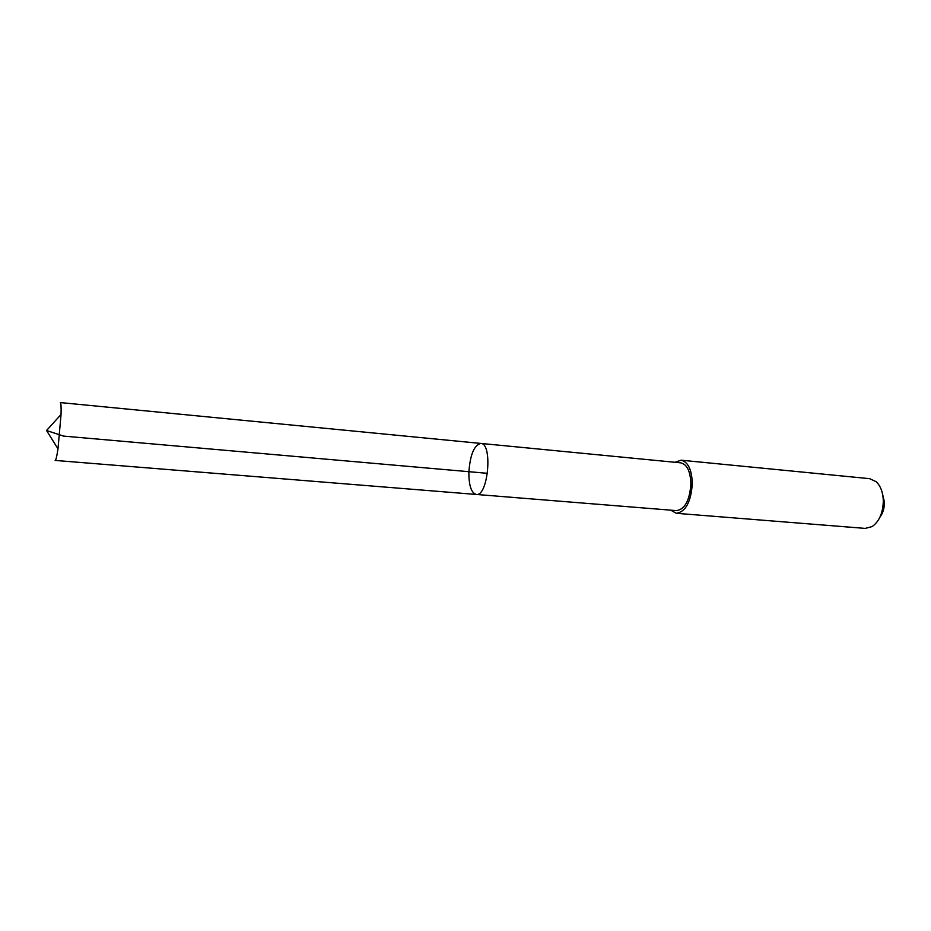 <?xml version="1.0" encoding="UTF-8"?>
<svg xmlns="http://www.w3.org/2000/svg" width="931" height="931" viewBox="0 0 931 931"><rect width="100%" height="100%" fill="white"/><g stroke="black" fill="none" stroke-linecap="round" stroke-linejoin="round"><path stroke-width="1.4" d="M476.253 494.454C488.147 496.863 492.93 443.144 480.803 443.424C474.158 445.111 470.178 454.677 468.863 472.133C468.828 485.493 471.295 492.93 476.253 494.454C488.147 496.863 492.93 443.144 480.803 443.424L60.306 402.576C61.015 402.855 61.271 406.824 61.05 414.481L57.99 448.847C56.861 456.411 55.907 460.275 55.15 460.426L676.523 510.63C684.913 509.315 689.696 500.401 690.895 483.899C690.441 471.377 687.066 464.36 680.782 462.847L480.803 443.424M674.963 462.276L681.085 460.193C688.056 461.857 691.803 469.655 692.315 483.585C690.988 501.925 685.67 511.841 676.36 513.307L670.704 510.165M681.085 460.193L869.635 478.674L876.118 481.676C880.61 485.947 883.007 492.348 883.31 500.855C883.019 512.876 879.295 521.453 872.126 526.585L865.213 528.401L676.36 513.307M882.134 492.243L884.45 502.158C884.438 508.128 882.925 513.156 879.9 517.24M487.483 473.332L63.576 436.104L46.55 430.506L57.99 448.847M46.55 430.506L61.05 414.481"/></g></svg>
